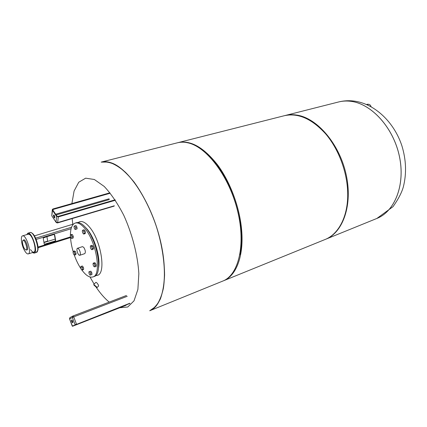 <?xml version="1.0" encoding="UTF-8"?>
<svg xmlns="http://www.w3.org/2000/svg" width="427" height="427" viewBox="0 0 427 427"><rect width="100%" height="100%" fill="white"/><g stroke="black" fill="none" stroke-linecap="round" stroke-linejoin="round"><path stroke-width="0.64" d="M29.346 234.434C33.263 236.409 37.112 251.69 33.829 252.149C37.112 251.69 33.263 236.409 29.346 234.434L28.171 234.183L29.346 234.434M24.99 251.306C21.718 246.352 20.101 236.264 22.562 235.864C26.106 234.3 32.078 253.259 28.251 253.91C27.333 254.118 26.244 253.254 24.99 251.306M22.417 242.125L22.828 240.465C24.681 238.485 28.497 250.59 25.823 249.971C24.003 248.722 22.866 246.107 22.417 242.125M23.058 240.326L23.56 240.027C25.497 237.962 29.474 250.564 26.677 249.923L26.106 249.955M44.232 243.993L43.234 238.394L43.719 237.631L54.026 234.476L54.704 234.877L55.665 240.428L55.184 241.18L44.92 244.388L44.232 243.993M44.365 244.26L54.971 241.052L55.446 240.3L54.341 234.471M22.562 235.864L28.161 234.188M30.541 249.571C31.801 251.503 32.895 252.362 33.829 252.149L34.454 251.951M26.752 234.61L27.867 233.185C31.87 231.429 38.473 252.394 34.155 253.142L32.431 252.587M27.547 234.37L28.107 233.985C31.795 232.373 37.87 251.658 33.898 252.346L33.221 252.341M43.976 242.557L55.232 239.061M34.443 235.864L73.503 224.068M43.292 238.01L46.666 236.729M43.928 242.274L47.685 241.111L46.938 236.889M350.962 101.332C346.665 100.767 342.555 100.975 338.627 101.962C342.555 100.975 346.665 100.767 350.962 101.332C371.543 103.814 393.347 127.588 399.368 156.213C405.533 184.832 394.783 211.573 376.705 218.517C394.783 211.573 405.533 184.832 399.368 156.213C393.347 127.588 371.543 103.814 350.962 101.332M366.969 104.69L368.469 104.295C369.697 104.385 370.577 105.202 371.106 106.729M368.191 104.252L366.467 104.476M206.663 153.757C230.105 173.602 246.977 225.008 239.841 254.908M149.914 310.685L222.664 281.121C238.415 275.26 245.968 245.365 237.658 211.226C229.48 177.082 207.196 147.347 188.462 142.97C184.549 141.994 180.883 141.929 177.472 142.783L177.354 142.815M111.116 162.788C128.303 168.227 150.309 200.92 159.655 237.663C169.119 274.406 163.792 305.572 149.808 310.728C154.014 308.491 157.536 304.568 160.376 298.953C162.735 292.41 164.139 284.483 164.582 275.18C164.464 260.064 161.726 243.796 156.362 226.369C150.384 209.145 142.976 194.397 134.131 182.126C128.265 174.873 122.448 169.3 116.672 165.404C111.057 162.543 105.891 161.449 101.172 162.111C104.204 161.353 107.519 161.577 111.116 162.788M149.701 310.771L155.658 306.538C159.057 302.119 161.619 296.108 163.344 288.508C166.012 272.154 163.546 249.219 156.351 226.475C148.729 203.871 137.168 183.866 125.341 172.182C119.448 167.037 113.822 163.669 108.458 162.073L101.172 162.111L177.472 142.783M284.302 115.722L284.43 115.69C298.137 112.717 311.897 118.797 325.705 133.923C338.435 148.863 347.002 171.403 347.669 191.91C348.555 215.539 338.862 234.247 324.904 239.568L223.652 280.72M223.156 280.913L223.454 280.801C236.03 276.098 243.945 256.339 241.661 230.222C239.771 207.575 230.34 182.083 217.551 164.865C203.748 147.4 190.661 139.976 178.294 142.575L177.824 142.698M325.326 239.392L325.534 239.312C343.036 232.646 352.926 204.784 346.094 174.339C339.401 143.883 317.282 118.188 297.107 115.13C292.895 114.441 288.892 114.569 285.092 115.525L284.697 115.626M338.494 101.994L338.648 101.957C343.505 100.745 348.501 100.43 353.636 101.023C374.586 103.483 394.212 122.133 401.956 146.002C406.194 160.045 406.664 173.661 403.355 186.839C401.775 192.54 398.332 199.147 393.027 206.663L376.881 218.448M98.557 286.037L98.295 284.836C97.164 283.048 96.337 282.231 95.813 282.391L93.796 284.494M96.934 287.601L96.481 286.725L93.785 284.644M94.34 285.492L93.871 284.926C92.84 283.395 97.799 287.873 96.838 287.606L94.34 285.492M109.189 302.108C104.69 298.398 100.318 293.392 96.064 287.093M94.137 284.136L89.969 276.963M72.798 224.282L72.152 218.581M71.885 203.594L74.085 191.024L78.744 182.238L85.646 178.176L94.362 179.5L104.22 186.444C111.105 193.799 117.617 203.401 123.755 215.251C132.311 234.113 137.777 255.346 138.844 273.622L137.889 289.447L134.025 300.832L127.758 306.997L119.773 307.75M76.406 222.702L76.444 222.691C79.171 221.965 82.326 223.705 85.912 227.906C97.698 241.116 103.104 274.887 94.036 276.531L92.91 276.931M71.96 238.378L73.22 237.983L73.273 236.473L72.505 234.722L71.677 234.487L70.423 234.877L71.245 235.112L72.019 236.868L71.96 238.378L71.138 238.138L70.37 236.387L70.423 234.877C70.524 228.151 72.131 224.207 75.248 223.049C77.965 222.334 81.114 224.074 84.701 228.285C96.475 241.511 101.904 275.314 92.856 276.952C89.638 277.833 86.003 275.559 81.947 270.136M80.922 268.674C78.306 264.713 76.065 260.091 74.197 254.807M73.214 251.781C71.603 246.411 70.69 241.356 70.476 236.627M73.321 251.359L74.565 250.953L75.467 251.69L76.075 253.558L75.782 254.679L74.538 255.09L73.636 254.343L73.033 252.48L73.321 251.359L74.223 252.101L74.832 253.969L74.538 255.09M74.73 225.926L76.011 225.536L76.908 227.057L77.095 228.856L75.104 229.529L74.213 228.013L74.026 226.214L74.73 225.926L75.632 227.447L75.814 229.251L75.104 229.529M82.817 230.153L84.108 229.753L85.09 230.938L85.512 232.896L84.952 233.67L83.665 234.076L82.689 232.891L82.267 230.932L82.817 230.153L83.793 231.338L84.22 233.302L83.665 234.076M90.625 245.76L91.917 245.338L92.91 246.112L93.55 248.082L93.203 249.277L91.912 249.704L90.924 248.93L90.284 246.961L90.625 245.76L91.613 246.534L92.259 248.509L91.912 249.704M93.155 263.203L94.436 262.76L95.349 263.069L96.16 264.905L96.064 266.432L94.789 266.875L93.876 266.555L93.065 264.724L93.155 263.203L94.063 263.507L94.879 265.348L94.789 266.875M88.885 271.807L90.892 271.182L91.805 272.757L91.97 274.502L90.711 274.951L89.969 275.121L89.056 273.552L88.885 271.807L89.627 271.625L90.545 273.2L90.711 274.951M81.103 266.421L82.347 265.994L83.286 267.19L83.697 269.053L83.164 269.715L81.92 270.147L80.986 268.946L80.575 267.088L81.103 266.421L82.043 267.617L82.448 269.485L81.92 270.147M77.517 248.258L82.491 246.646L83.761 247.361C85.443 250.211 85.779 252.298 84.776 253.627L79.812 255.271C78.173 255.986 75.771 248.637 77.517 248.258L78.776 248.984C80.452 251.85 80.794 253.942 79.812 255.271M83.697 269.053L82.448 269.485M83.286 267.19L82.043 267.617M91.805 272.757L90.545 273.2M90.892 271.182L89.627 271.625M95.349 263.069L94.063 263.507M96.16 264.905L94.879 265.348M92.91 246.112L91.613 246.534M93.55 248.082L92.259 248.509M85.09 230.938L83.793 231.338M85.512 232.896L84.22 233.302M76.908 227.057L75.632 227.447M77.095 228.856L75.814 229.251M72.505 234.722L71.245 235.112M73.273 236.473L72.019 236.868M76.075 253.558L74.832 253.969M75.467 251.69L74.223 252.101M97.884 256.077C96.817 249.347 94.725 242.958 91.602 236.905M53.957 214.994L54.805 217.797M54.042 217.583C53.396 216.318 53.279 215.438 53.695 214.93C54.715 215.747 55.024 216.772 54.624 217.994L54.042 217.583M71.891 320.004L72.83 322.588M71.619 319.951L71.635 319.946C72.601 320.666 72.948 321.622 72.67 322.812C71.72 322.123 71.373 321.173 71.619 319.951M31.678 233.014C35.26 233.937 39.818 248.386 37.4 251.14M30.055 232.528C34.091 230.772 40.677 251.695 36.332 252.453L37.934 249.982L38.003 246.854C37.693 244.265 36.882 241.314 35.569 237.999C33.749 234.151 31.913 232.325 30.055 232.528L27.867 233.185M70.487 236.9L38.019 247.052M36.178 239.424L71.095 228.755M71.555 227.244L35.644 238.175M376.833 218.464C394.874 211.461 405.559 184.71 399.373 156.127C393.331 127.529 371.543 103.804 350.983 101.327C346.692 100.761 342.577 100.969 338.648 101.957M367.343 104.524L366.59 104.423M95.467 275.698L97.313 275.367C106.44 273.696 101.108 240.011 89.286 226.865C85.688 222.686 82.518 220.956 79.774 221.688L78.045 222.531M98.536 267.793C100.676 258.057 94.767 237.903 87.188 229.203L85.197 227.079M115.055 199.895L58.013 216.51M57.004 216.201L52.799 209.999L53.001 209.123L52.596 209.897L52.975 208.958L52.34 209.427L52.356 210.127L56.631 216.441L58.285 216.911L56.871 216.206L58.029 216.537L115.151 199.889M52.281 209.988L51.79 215.822L56.028 222.125L57.672 222.59L57.49 222.937L56.289 222.611L56.028 222.125L56.631 216.441L58.029 216.537M115.103 199.82L57.944 216.473L57.021 216.211L52.596 209.897L51.79 215.822L56.028 222.221M53.001 209.123L109.995 192.961M53.007 210.287L53.092 209.449L110.075 193.271M109.136 198.795L55.681 214.231M58.195 216.58L115.205 199.969M53.044 208.995L109.803 192.908M53.06 209.016L109.936 192.887M114.351 205.782L57.672 222.59L58.285 216.911L115.338 200.263M53.887 215.619L54.362 215.48M56.172 214.957L109.339 199.564M126.114 305.017L74.816 325.134M73.081 325.988L126.114 305.257M72.622 326.217L73.054 326.073M76.337 324.456L129.904 303.453M75.392 324.851L72.286 326.111L73.124 326.052L126.072 305.278L72.617 326.244M76.342 324.456L129.861 303.469L72.579 326.233M76.481 324.397L129.904 303.213M72.526 326.265L69.58 318.91L73.732 316.871L76.47 324.146L75.077 324.728L72.339 317.458L72.916 316.017M72.803 316.076L70.156 317.48L69.574 318.942L72.27 326.116M127.235 296.306L73.732 316.871L72.996 315.985L126.467 295.484M73.012 315.98L126.445 295.489M28.251 253.91L33.829 252.149M28.171 234.183L28.79 234.001M34.165 253.136L36.332 252.453M38.062 247.735L70.524 237.567M368.469 104.295L367.716 104.188M178.294 142.575L284.43 115.69M325.753 239.221L376.705 218.517M285.092 115.525L338.627 101.962M98.653 285.941L97.094 287.563M76.444 222.691L75.248 223.049M52.34 209.427L52.975 208.958L109.846 192.833M57.49 222.937L114.126 206.124M69.66 317.934L69.564 318.916"/></g></svg>
